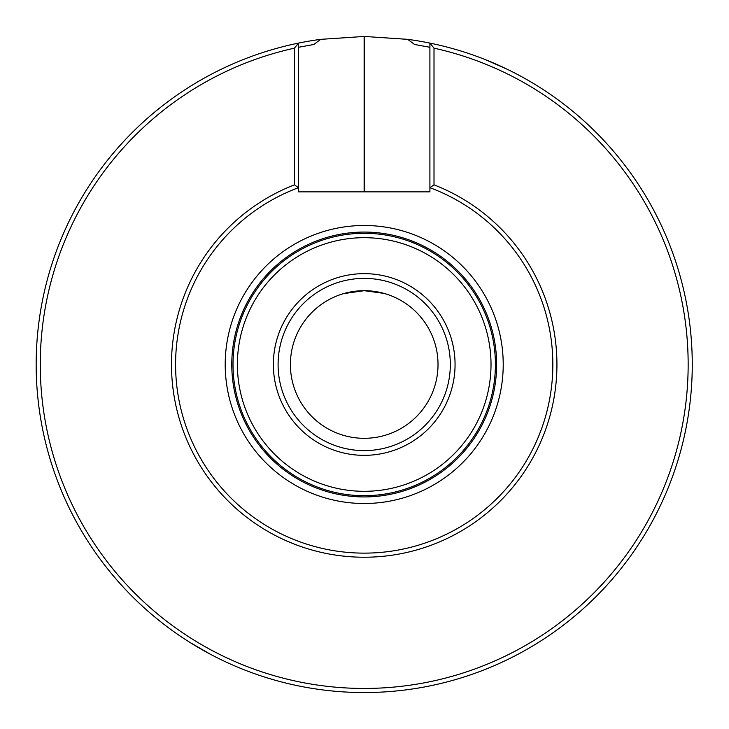 <?xml version="1.0" encoding="UTF-8"?>
<svg xmlns="http://www.w3.org/2000/svg" width="729" height="729" viewBox="0 0 729 729"><rect width="100%" height="100%" fill="white"/><g stroke="black" fill="none" stroke-linecap="round" stroke-linejoin="round"><path stroke-width="1.09" d="M364.126 36.45A328.05 328.05 0 0 1 364.3 36.45L407.693 39.348A328.05 328.05 0 0 1 429.91 43.093L434.01 48.16L434.01 184.856L429.91 187.681L429.91 191.864L298.516 191.864L298.516 187.681A188.629 188.629 0 0 0 213.16 477.477A188.629 188.629 0 0 0 515.266 477.477A188.629 188.629 0 0 0 429.91 187.681L429.91 43.093A328.05 328.05 0 0 1 636.654 547.233A328.05 328.05 0 0 1 91.772 547.233A328.05 328.05 0 0 1 320.724 39.348L364.126 36.45L364.126 191.864M189.576 642.203L209.952 654.022M507.22 69.264L485.159 59.559M320.724 39.348L313.807 44.496L298.516 47.285M429.91 47.285L414.619 44.496L407.693 39.348M364.208 438.311A73.811 73.811 0 0 0 428.133 327.594A73.811 73.811 0 0 0 300.284 327.594A73.811 73.811 0 0 0 364.208 438.311M383.919 293.368L364.208 290.689L343.705 293.596M346.603 292.821L352.991 291.545M355.916 291.153L359.388 290.844M362.714 290.707L366.468 290.725M369.084 290.853L372.255 291.126M375.517 291.564L380.401 292.484M294.416 184.856L294.416 48.16L298.516 43.093L298.516 187.681L294.416 184.856A192.729 192.729 0 0 0 210.444 480.693A192.729 192.729 0 0 0 517.973 480.693A192.729 192.729 0 0 0 434.01 184.856M294.416 48.16A323.949 323.949 0 0 0 96.11 546.34A323.949 323.949 0 0 0 632.307 546.34A323.949 323.949 0 0 0 434.01 48.16M455.06 364.5A90.852 90.852 0 0 0 318.783 285.823A90.852 90.852 0 0 0 318.783 443.177A90.852 90.852 0 0 0 455.06 364.5M491.018 364.5A126.8 126.8 0 0 0 300.804 254.685A126.8 126.8 0 0 0 300.804 474.315A126.8 126.8 0 0 0 491.018 364.5M495.41 364.5A131.202 131.202 0 0 0 298.608 250.876A131.202 131.202 0 0 0 298.608 478.124A131.202 131.202 0 0 0 495.41 364.5M496.64 364.5A132.432 132.432 0 0 0 297.997 249.81A132.432 132.432 0 0 0 297.997 479.19A132.432 132.432 0 0 0 496.64 364.5M450.322 364.5A86.113 86.113 0 0 0 364.208 278.387A86.113 86.113 0 0 0 278.095 364.5A86.113 86.113 0 0 0 364.208 450.613A86.113 86.113 0 0 0 450.322 364.5M364.208 450.613A86.113 86.113 0 0 0 438.785 321.443A86.113 86.113 0 0 0 289.632 321.443A86.113 86.113 0 0 0 364.208 450.613M503.22 364.5A139.011 139.011 0 0 0 294.707 244.115A139.011 139.011 0 0 0 294.707 484.885A139.011 139.011 0 0 0 503.22 364.5M364.3 191.864L364.3 36.45"/></g></svg>
